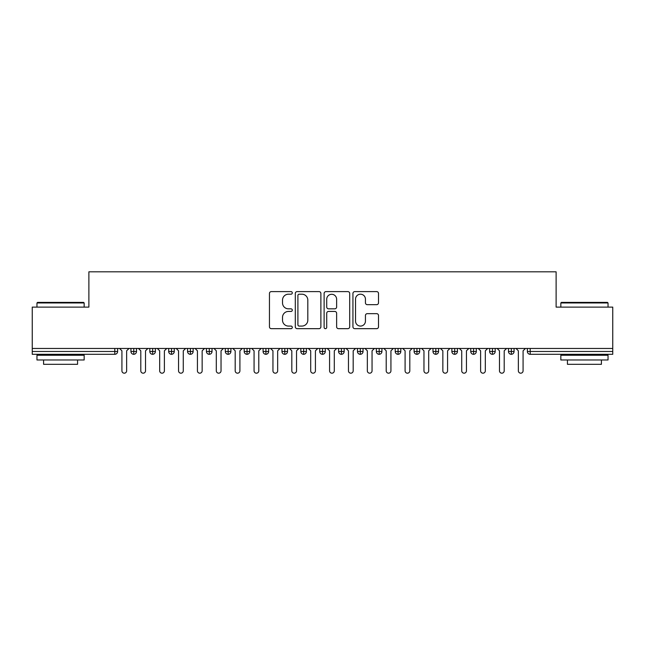 <?xml version="1.0" encoding="UTF-8"?>
<svg xmlns="http://www.w3.org/2000/svg" width="645" height="645" viewBox="0 0 645 645"><rect width="100%" height="100%" fill="white"/><g stroke="black" fill="none" stroke-linecap="round" stroke-linejoin="round"><path stroke-width="0.97" d="M292.298 292.903A1.298 1.298 0 0 0 291 291.605L271.311 291.605A1.854 1.854 0 0 0 269.457 293.459L269.457 326.813A1.854 1.854 0 0 0 271.311 328.668L291 328.668A1.298 1.298 0 0 0 292.298 327.37A1.298 1.298 0 0 0 291 326.072L288.452 326.072A5.926 5.926 0 0 1 282.518 320.138L282.518 317.364A5.926 5.926 0 0 1 288.452 311.43L291 311.43A1.298 1.298 0 0 0 292.298 310.132A1.298 1.298 0 0 0 291 308.834L288.452 308.834A5.926 5.926 0 0 1 282.518 302.908L282.518 300.127A5.926 5.926 0 0 1 288.452 294.201L291 294.201A1.298 1.298 0 0 0 292.298 292.903M376.656 304.666A1.854 1.854 0 0 0 378.51 302.819L378.51 293.459A1.854 1.854 0 0 0 376.656 291.605L354.79 291.605A1.854 1.854 0 0 0 352.936 293.459L352.936 326.813A1.854 1.854 0 0 0 354.79 328.668L376.656 328.668A1.854 1.854 0 0 0 378.51 326.813L378.51 315.51A1.854 1.854 0 0 0 376.656 313.655L367.295 313.655A1.854 1.854 0 0 0 365.441 315.51L365.441 321.113A4.958 4.958 0 0 1 360.49 326.072A4.958 4.958 0 0 1 355.532 321.113L355.532 299.159A4.958 4.958 0 0 1 360.49 294.201A4.958 4.958 0 0 1 365.441 299.159L365.441 302.819A1.854 1.854 0 0 0 367.295 304.666L376.656 304.666M32.25 348.461L612.75 348.461L612.75 307.117L556.119 307.117L556.119 271.811L88.881 271.811L88.881 307.117L32.25 307.117L32.25 351.477L114.794 351.477L114.794 348.461M320.879 293.459A1.854 1.854 0 0 0 319.025 291.605L297.16 291.605A1.854 1.854 0 0 0 295.305 293.459L295.305 326.813A1.854 1.854 0 0 0 297.16 328.668L319.025 328.668A1.854 1.854 0 0 0 320.879 326.813L320.879 293.459M325.975 291.605L347.84 291.605A1.854 1.854 0 0 1 349.695 293.459L349.695 326.813A1.854 1.854 0 0 1 347.84 328.668L338.48 328.668A1.854 1.854 0 0 1 336.625 326.813L336.625 313.285A1.854 1.854 0 0 0 334.779 311.43L328.571 311.43A1.854 1.854 0 0 0 326.717 313.285L326.717 327.37A1.298 1.298 0 0 1 325.419 328.668A1.298 1.298 0 0 1 324.121 327.37L324.121 293.459A1.854 1.854 0 0 1 325.975 291.605M117.624 348.461L117.624 351.477A2.83 2.83 0 0 1 114.794 354.307L32.25 354.307L32.25 351.477M612.75 348.461L612.75 354.307L530.206 354.307A2.83 2.83 0 0 1 527.376 351.477L527.376 348.461L527.376 351.477A2.83 2.83 0 0 0 530.206 354.307L530.206 351.477L612.75 351.477M133.765 348.461L133.765 351.477L130.935 351.477L130.935 348.461L130.935 351.477A2.83 2.83 0 0 0 133.765 354.307A2.83 2.83 0 0 0 136.506 351.477L136.506 348.461L136.506 351.477A2.83 2.83 0 0 1 133.765 354.307A2.83 2.83 0 0 1 130.935 351.477A2.83 2.83 0 0 0 133.765 354.307L133.765 351.477L136.506 351.477M114.794 354.307A2.83 2.83 0 0 0 117.624 351.477A2.83 2.83 0 0 1 114.794 354.307L114.794 351.477L117.624 351.477M152.647 348.461L152.647 351.477L149.809 351.477L149.809 348.461L149.809 351.477A2.83 2.83 0 0 0 152.647 354.307A2.83 2.83 0 0 0 155.381 351.477L155.381 348.461L155.381 351.477A2.83 2.83 0 0 1 152.647 354.307A2.83 2.83 0 0 1 149.809 351.477A2.83 2.83 0 0 0 152.647 354.307L152.647 351.477L155.381 351.477M171.522 348.461L171.522 351.477L168.692 351.477L168.692 348.461L168.692 351.477A2.83 2.83 0 0 0 171.522 354.307A2.83 2.83 0 0 0 174.263 351.477L174.263 348.461L174.263 351.477A2.83 2.83 0 0 1 171.522 354.307A2.83 2.83 0 0 1 168.692 351.477A2.83 2.83 0 0 0 171.522 354.307L171.522 351.477L174.263 351.477M190.404 348.461L190.404 354.307A2.83 2.83 0 0 1 187.566 351.477L187.566 348.461L187.566 351.477A2.83 2.83 0 0 0 190.404 354.307A2.83 2.83 0 0 0 193.137 351.477L193.137 348.461M209.278 348.461L209.278 354.307A2.83 2.83 0 0 1 206.448 351.477A2.83 2.83 0 0 0 209.278 354.307A2.83 2.83 0 0 1 206.448 351.477L206.448 348.461M212.02 348.461L212.02 351.477A2.83 2.83 0 0 1 209.278 354.307A2.83 2.83 0 0 0 212.02 351.477L206.448 351.477M228.161 348.461L228.161 351.477L225.323 351.477L225.323 348.461L225.323 351.477A2.83 2.83 0 0 0 228.161 354.307A2.83 2.83 0 0 0 230.894 351.477L230.894 348.461L230.894 351.477A2.83 2.83 0 0 1 228.161 354.307A2.83 2.83 0 0 1 225.323 351.477A2.83 2.83 0 0 0 228.161 354.307L228.161 351.477L230.894 351.477M247.035 354.307A2.83 2.83 0 0 1 244.205 351.477L244.205 348.461L244.205 351.477A2.83 2.83 0 0 0 247.035 354.307A2.83 2.83 0 0 0 249.776 351.477L249.776 348.461L249.776 351.477A2.83 2.83 0 0 1 247.035 354.307L247.035 351.477L249.776 351.477M265.909 348.461L265.909 351.477L263.079 351.477L263.079 348.461L263.079 351.477A2.83 2.83 0 0 0 265.909 354.307A2.83 2.83 0 0 0 268.651 351.477L268.651 348.461L268.651 351.477A2.83 2.83 0 0 1 265.909 354.307A2.83 2.83 0 0 1 263.079 351.477A2.83 2.83 0 0 0 265.909 354.307L265.909 351.477L268.651 351.477M284.792 348.461L284.792 354.307A2.83 2.83 0 0 1 281.962 351.477L281.962 348.461L281.962 351.477A2.83 2.83 0 0 0 284.792 354.307A2.83 2.83 0 0 0 287.525 351.477L287.525 348.461M303.666 348.461L303.666 354.307A2.83 2.83 0 0 1 300.836 351.477L300.836 348.461L300.836 351.477A2.83 2.83 0 0 0 303.666 354.307A2.83 2.83 0 0 0 306.407 351.477L306.407 348.461M322.548 348.461L322.548 354.307A2.83 2.83 0 0 1 319.718 351.477L319.718 348.461L319.718 351.477A2.83 2.83 0 0 0 322.548 354.307A2.83 2.83 0 0 0 325.282 351.477L325.282 348.461M341.423 348.461L341.423 351.477L338.593 351.477L338.593 348.461L338.593 351.477A2.83 2.83 0 0 0 341.423 354.307A2.83 2.83 0 0 0 344.164 351.477L344.164 348.461L344.164 351.477A2.83 2.83 0 0 1 341.423 354.307A2.83 2.83 0 0 1 338.593 351.477A2.83 2.83 0 0 0 341.423 354.307L341.423 351.477L344.164 351.477M360.305 348.461L360.305 351.477L357.475 351.477L357.475 348.461L357.475 351.477A2.83 2.83 0 0 0 360.305 354.307A2.83 2.83 0 0 0 363.038 351.477L363.038 348.461L363.038 351.477A2.83 2.83 0 0 1 360.305 354.307A2.83 2.83 0 0 1 357.475 351.477A2.83 2.83 0 0 0 360.305 354.307L360.305 351.477L363.038 351.477M379.179 348.461L379.179 351.477L376.349 351.477L376.349 348.461L376.349 351.477A2.83 2.83 0 0 0 379.179 354.307A2.83 2.83 0 0 0 381.921 351.477L381.921 348.461L381.921 351.477A2.83 2.83 0 0 1 379.179 354.307A2.83 2.83 0 0 1 376.349 351.477A2.83 2.83 0 0 0 379.179 354.307L379.179 351.477L381.921 351.477M398.062 348.461L398.062 354.307A2.83 2.83 0 0 1 395.224 351.477L395.224 348.461L395.224 351.477A2.83 2.83 0 0 0 398.062 354.307A2.83 2.83 0 0 0 400.795 351.477L400.795 348.461M416.936 348.461L416.936 354.307A2.83 2.83 0 0 1 414.106 351.477L414.106 348.461L414.106 351.477A2.83 2.83 0 0 0 416.936 354.307A2.83 2.83 0 0 0 419.677 351.477L419.677 348.461M435.818 348.461L435.818 351.477L432.98 351.477L432.98 348.461L432.98 351.477A2.83 2.83 0 0 0 435.818 354.307A2.83 2.83 0 0 0 438.552 351.477L438.552 348.461L438.552 351.477A2.83 2.83 0 0 1 435.818 354.307A2.83 2.83 0 0 1 432.98 351.477A2.83 2.83 0 0 0 435.818 354.307L435.818 351.477L438.552 351.477M454.693 348.461L454.693 354.307A2.83 2.83 0 0 1 451.863 351.477L451.863 348.461L451.863 351.477A2.83 2.83 0 0 0 454.693 354.307A2.83 2.83 0 0 0 457.434 351.477L457.434 348.461M473.575 348.461L473.575 354.307A2.83 2.83 0 0 1 470.737 351.477L470.737 348.461L470.737 351.477A2.83 2.83 0 0 0 473.575 354.307A2.83 2.83 0 0 0 476.308 351.477L476.308 348.461M492.449 348.461L492.449 354.307A2.83 2.83 0 0 1 489.62 351.477L489.62 348.461L489.62 351.477A2.83 2.83 0 0 0 492.449 354.307A2.83 2.83 0 0 0 495.191 351.477L495.191 348.461M511.324 348.461L511.324 354.307A2.83 2.83 0 0 1 508.494 351.477L508.494 348.461M514.065 348.461L514.065 351.477A2.83 2.83 0 0 1 511.324 354.307A2.83 2.83 0 0 0 514.065 351.477L508.494 351.477A2.83 2.83 0 0 0 511.324 354.307M247.035 348.461L247.035 351.477L244.205 351.477M299.199 294.201A1.298 1.298 0 0 0 297.901 295.499L297.901 324.774A1.298 1.298 0 0 0 299.199 326.072L301.884 326.072A5.926 5.926 0 0 0 307.818 320.138L307.818 300.127A5.926 5.926 0 0 0 301.884 294.201L299.199 294.201M336.625 299.248A4.958 4.958 0 0 0 331.675 294.289A4.958 4.958 0 0 0 326.717 299.248L326.717 306.988A1.854 1.854 0 0 0 328.571 308.834L334.779 308.834A1.854 1.854 0 0 0 336.625 306.988L336.625 299.248M119.559 348.461L121.921 350.815L121.921 370.827A2.362 2.362 0 0 0 124.283 373.189A2.362 2.362 0 0 0 126.638 370.827L126.638 350.815L129 348.461M138.441 348.461L140.795 350.815L140.795 370.827A2.362 2.362 0 0 0 143.158 373.189A2.362 2.362 0 0 0 145.52 370.827L145.52 350.815L147.874 348.461M157.316 348.461L159.678 350.815L159.678 370.827A2.362 2.362 0 0 0 162.04 373.189A2.362 2.362 0 0 0 164.394 370.827L164.394 350.815L166.757 348.461M176.198 348.461L178.552 350.815L178.552 370.827A2.362 2.362 0 0 0 180.914 373.189A2.362 2.362 0 0 0 183.277 370.827L183.277 350.815L185.631 348.461M195.072 348.461L197.435 350.815L197.435 370.827A2.362 2.362 0 0 0 199.789 373.189A2.362 2.362 0 0 0 202.151 370.827L202.151 350.815L204.513 348.461M37.539 302.392L83.6 302.392L84.164 302.965L36.967 302.965L37.539 302.392M60.566 359.975L36.967 359.975L36.967 355.25L84.164 355.25L84.164 359.975L60.566 359.975M77.561 359.975L77.561 364.312L43.578 364.312L43.578 359.975M561.4 302.392L607.461 302.392L608.033 302.965L560.836 302.965L561.4 302.392M584.434 359.975L560.836 359.975L560.836 355.25L608.033 355.25L608.033 359.975L584.434 359.975M601.422 359.975L601.422 364.312L567.439 364.312L567.439 359.975M213.955 348.461L216.309 350.815L216.309 370.827A2.362 2.362 0 0 0 218.671 373.189A2.362 2.362 0 0 0 221.033 370.827L221.033 350.815L223.388 348.461M232.829 348.461L235.191 350.815L235.191 370.827A2.362 2.362 0 0 0 237.545 373.189A2.362 2.362 0 0 0 239.908 370.827L239.908 350.815L242.27 348.461M251.711 348.461L254.066 350.815L254.066 370.827A2.362 2.362 0 0 0 256.428 373.189A2.362 2.362 0 0 0 258.79 370.827L258.79 350.815L261.144 348.461M270.586 348.461L272.948 350.815L272.948 370.827A2.362 2.362 0 0 0 275.302 373.189A2.362 2.362 0 0 0 277.664 370.827L277.664 350.815L280.027 348.461M289.46 348.461L291.822 350.815L291.822 370.827A2.362 2.362 0 0 0 294.185 373.189A2.362 2.362 0 0 0 296.539 370.827L296.539 350.815L298.901 348.461M308.342 348.461L310.705 350.815L310.705 370.827A2.362 2.362 0 0 0 313.059 373.189A2.362 2.362 0 0 0 315.421 370.827L315.421 350.815L317.783 348.461M327.217 348.461L329.579 350.815L329.579 370.827A2.362 2.362 0 0 0 331.941 373.189A2.362 2.362 0 0 0 334.295 370.827L334.295 350.815L336.658 348.461M346.099 348.461L348.461 350.815L348.461 370.827A2.362 2.362 0 0 0 350.815 373.189A2.362 2.362 0 0 0 353.178 370.827L353.178 350.815L355.54 348.461M364.973 348.461L367.336 350.815L367.336 370.827A2.362 2.362 0 0 0 369.698 373.189A2.362 2.362 0 0 0 372.052 370.827L372.052 350.815L374.414 348.461M383.856 348.461L386.21 350.815L386.21 370.827A2.362 2.362 0 0 0 388.572 373.189A2.362 2.362 0 0 0 390.935 370.827L390.935 350.815L393.289 348.461M402.73 348.461L405.092 350.815L405.092 370.827A2.362 2.362 0 0 0 407.455 373.189A2.362 2.362 0 0 0 409.809 370.827L409.809 350.815L412.171 348.461M421.612 348.461L423.967 350.815L423.967 370.827A2.362 2.362 0 0 0 426.329 373.189A2.362 2.362 0 0 0 428.691 370.827L428.691 350.815L431.045 348.461M440.487 348.461L442.849 350.815L442.849 370.827A2.362 2.362 0 0 0 445.211 373.189A2.362 2.362 0 0 0 447.566 370.827L447.566 350.815L449.928 348.461M459.369 348.461L461.723 350.815L461.723 370.827A2.362 2.362 0 0 0 464.086 373.189A2.362 2.362 0 0 0 466.448 370.827L466.448 350.815L468.802 348.461M478.243 348.461L480.606 350.815L480.606 370.827A2.362 2.362 0 0 0 482.96 373.189A2.362 2.362 0 0 0 485.322 370.827L485.322 350.815L487.685 348.461M497.126 348.461L499.48 350.815L499.48 370.827A2.362 2.362 0 0 0 501.842 373.189A2.362 2.362 0 0 0 504.205 370.827L504.205 350.815L506.559 348.461M516 348.461L518.362 350.815L518.362 370.827A2.362 2.362 0 0 0 520.717 373.189A2.362 2.362 0 0 0 523.079 370.827L523.079 350.815L525.441 348.461M530.206 348.461L530.206 351.477L527.376 351.477M187.566 351.477A2.83 2.83 0 0 0 190.404 354.307A2.83 2.83 0 0 0 193.137 351.477L187.566 351.477M281.962 351.477A2.83 2.83 0 0 0 284.792 354.307A2.83 2.83 0 0 0 287.525 351.477L281.962 351.477M300.836 351.477A2.83 2.83 0 0 0 303.666 354.307A2.83 2.83 0 0 0 306.407 351.477L300.836 351.477M319.718 351.477A2.83 2.83 0 0 0 322.548 354.307A2.83 2.83 0 0 0 325.282 351.477L319.718 351.477M395.224 351.477A2.83 2.83 0 0 0 398.062 354.307A2.83 2.83 0 0 0 400.795 351.477L395.224 351.477M414.106 351.477A2.83 2.83 0 0 0 416.936 354.307A2.83 2.83 0 0 0 419.677 351.477L414.106 351.477M451.863 351.477L457.434 351.477A2.83 2.83 0 0 1 454.693 354.307M470.737 351.477A2.83 2.83 0 0 0 473.575 354.307A2.83 2.83 0 0 0 476.308 351.477L470.737 351.477M489.62 351.477A2.83 2.83 0 0 0 492.449 354.307A2.83 2.83 0 0 0 495.191 351.477L489.62 351.477M36.967 307.117L36.967 302.965M47.73 355.25L47.73 354.307M73.401 355.25L73.401 354.307M84.164 307.117L84.164 302.965M560.836 307.117L560.836 302.965M571.599 355.25L571.599 354.307M597.27 355.25L597.27 354.307M608.033 307.117L608.033 302.965"/></g></svg>

